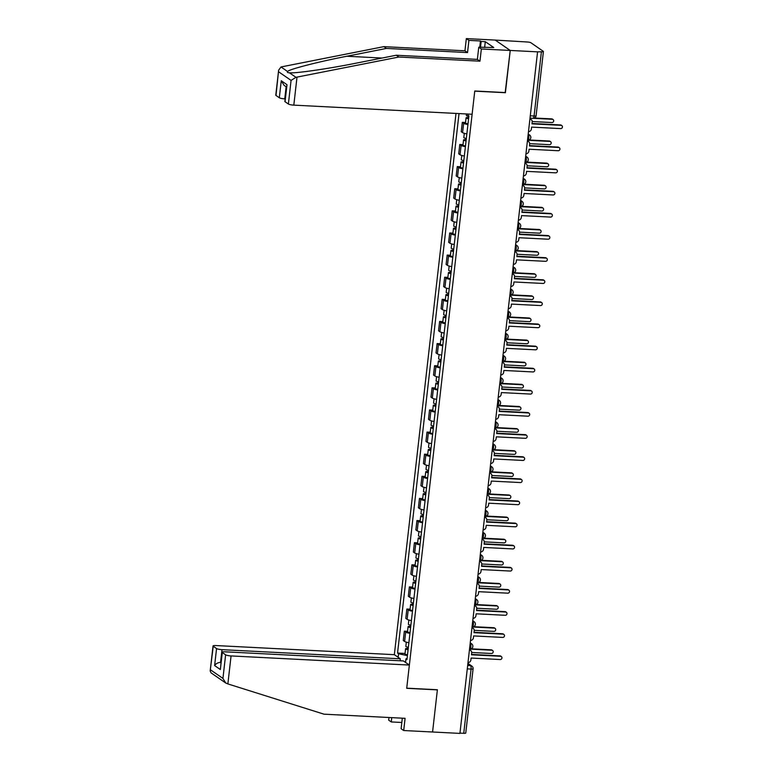 <?xml version="1.0" encoding="UTF-8"?>
<svg xmlns="http://www.w3.org/2000/svg" width="772" height="772" viewBox="0 0 772 772"><rect width="100%" height="100%" fill="white"/><g stroke="black" fill="none" stroke-linecap="round" stroke-linejoin="round"><path stroke-width="1.16" d="M456.011 113.436L394.347 654.675L216.044 645.556A4.352 0.791 6.5 0 0 213.033 645.971A4.352 0.791 6.5 0 0 213.236 646.251L216.565 648.548A4.352 0.791 6.5 0 0 221.998 649.667L220.551 662.434C217.945 662.521 215.967 663.563 214.626 665.57L216.565 648.548M505.187 92.563L510.224 50.45L495.209 40.076L527.266 41.997A2.905 0.531 6.5 0 1 530.885 42.74L543.276 51.309A2.905 0.531 6.5 0 1 543.411 51.492L536.086 115.732A2.905 0.531 -173.5 0 1 534.079 116.012L541.404 51.772A2.905 0.531 6.5 0 0 543.411 51.492M402.318 718.182L401.112 728.739L403.698 730.524L459.929 733.4L537.573 51.849L510.224 50.45L495.209 40.076L466.336 38.6L468.922 40.385L467.533 52.583L464.947 50.798L466.336 38.6M505.409 92.717L474.751 91.144L406.728 688.17L437.386 689.743L432.571 732.001L437.367 689.878L406.709 688.315L409.363 665.059L231.06 655.93L227.875 683.924L225.723 683.008L222.934 678.424L225.627 654.81A4.352 0.791 6.5 0 0 231.06 655.93M467.272 668.88L471.065 669.073A2.905 0.531 -173.5 0 0 473.082 668.803L465.757 733.043A2.905 0.531 -173.5 0 1 463.75 733.313L471.065 669.073A2.905 0.926 -87.1 0 0 470.515 665.638L467.851 663.795M459.958 733.12L463.75 733.313M541.404 51.772L537.573 51.849M467.919 124.533A6.678 1.216 -173.5 0 1 463.644 123.269L462.312 122.343L461.241 131.703L462.573 132.63A6.678 1.216 6.5 0 0 466.857 133.894M465.535 122.507L462.312 122.343M465.4 146.661A6.678 1.216 -173.5 0 1 461.125 145.387L459.784 144.47L458.722 153.831L460.054 154.747A6.678 1.216 6.5 0 0 464.339 156.021M463.017 144.634L459.784 144.47M462.882 168.779A6.678 1.216 -173.5 0 1 458.597 167.514L457.265 166.588L456.204 175.948L457.535 176.875A6.678 1.216 6.5 0 0 461.82 178.139M460.488 166.752L457.265 166.588M460.363 190.906A6.678 1.216 -173.5 0 1 456.078 189.632L454.747 188.715L453.675 198.076L455.017 198.993A6.678 1.216 6.5 0 0 459.292 200.266M457.97 188.879L454.747 188.715M457.844 213.024A6.678 1.216 -173.5 0 1 453.56 211.76L452.228 210.833L451.157 220.194L452.498 221.12A6.678 1.216 6.5 0 0 456.773 222.384M455.451 210.997L452.228 210.833M455.316 235.151A6.678 1.216 -173.5 0 1 451.041 233.877L449.709 232.961L448.638 242.321L449.97 243.238A6.678 1.216 6.5 0 0 454.254 244.512M452.932 233.125L449.709 232.961M452.797 257.269A6.678 1.216 -173.5 0 1 448.522 256.005L447.181 255.078L446.12 264.439L447.451 265.365A6.678 1.216 6.5 0 0 451.736 266.63M450.414 255.242L447.181 255.078M450.279 279.396A6.678 1.216 -173.5 0 1 445.994 278.123L444.662 277.206L443.601 286.566L444.933 287.483A6.678 1.216 6.5 0 0 449.217 288.757M447.885 277.37L444.662 277.206M447.76 301.514A6.678 1.216 -173.5 0 1 443.475 300.25L442.144 299.324L441.073 308.684L442.414 309.611A6.678 1.216 6.5 0 0 446.689 310.875M445.367 299.488L442.144 299.324M445.241 323.642A6.678 1.216 -173.5 0 1 440.957 322.368L439.625 321.451L438.554 330.812L439.895 331.728A6.678 1.216 6.5 0 0 444.17 333.002M442.848 321.615L439.625 321.451M442.713 345.76A6.678 1.216 -173.5 0 1 438.438 344.495L437.106 343.569L436.035 352.929L437.367 353.856A6.678 1.216 6.5 0 0 441.652 355.12M440.329 343.733L437.106 343.569M440.194 367.887A6.678 1.216 -173.5 0 1 435.919 366.613L434.578 365.696L433.517 375.057L434.848 375.974A6.678 1.216 6.5 0 0 439.133 377.247M437.811 365.86L434.578 365.696M437.676 390.005A6.678 1.216 -173.5 0 1 433.391 388.741L432.059 387.814L430.998 397.175L432.33 398.101A6.678 1.216 6.5 0 0 436.614 399.365M435.283 387.978L432.059 387.814M435.157 412.132A6.678 1.216 -173.5 0 1 430.873 410.858L429.541 409.942L428.47 419.302L429.811 420.219A6.678 1.216 6.5 0 0 434.086 421.493M432.764 410.106L429.541 409.942M432.638 434.25A6.678 1.216 -173.5 0 1 428.354 432.986L427.022 432.059L425.951 441.42L427.292 442.346A6.678 1.216 6.5 0 0 431.567 443.611M430.245 432.223L427.022 432.059M430.11 456.377A6.678 1.216 -173.5 0 1 425.835 455.104L424.503 454.187L423.432 463.547L424.764 464.464A6.678 1.216 6.5 0 0 429.049 465.738M427.727 454.351L424.503 454.187M427.591 478.495A6.678 1.216 -173.5 0 1 423.317 477.231L421.975 476.305L420.914 485.665L422.245 486.592A6.678 1.216 6.5 0 0 426.53 487.856M425.208 476.469L421.975 476.305M425.073 500.623A6.678 1.216 -173.5 0 1 420.788 499.349L419.457 498.432L418.395 507.793L419.727 508.709A6.678 1.216 6.5 0 0 424.011 509.983M422.68 498.596L419.457 498.432M422.554 522.74A6.678 1.216 -173.5 0 1 418.27 521.476L416.938 520.55L415.867 529.91L417.208 530.837A6.678 1.216 6.5 0 0 421.483 532.101M420.161 520.714L416.938 520.55M420.036 544.868A6.678 1.216 -173.5 0 1 415.751 543.594L414.419 542.677L413.348 552.038L414.689 552.955A6.678 1.216 6.5 0 0 418.964 554.228M417.642 542.841L414.419 542.677M417.517 566.986A6.678 1.216 -173.5 0 1 413.232 565.722L411.901 564.795L410.829 574.156L412.161 575.082A6.678 1.216 6.5 0 0 416.446 576.346M415.124 564.959L411.901 564.795M414.989 589.113A6.678 1.216 -173.5 0 1 410.714 587.839L409.372 586.923L408.311 596.283L409.642 597.2A6.678 1.216 6.5 0 0 413.927 598.474M412.605 587.087L409.372 586.923M412.47 611.231A6.678 1.216 -173.5 0 1 408.195 609.967L406.854 609.04L405.792 618.401L407.124 619.327A6.678 1.216 6.5 0 0 411.408 620.591M410.077 609.204L406.854 609.04M409.951 633.358A6.678 1.216 -173.5 0 1 405.667 632.085L404.335 631.168L403.264 640.528L404.605 641.445A6.678 1.216 6.5 0 0 408.88 642.719M407.558 631.332L404.335 631.168M468.006 114.053L467.88 115.153L468.913 115.868L406.96 659.577L405.937 658.863L405.532 662.405M398.178 657.329L398.584 653.778L407.413 655.602M459.022 113.59L397.551 653.073L398.584 653.778M405.039 653.45L397.551 653.073M407.076 658.584L405.937 658.863M528.482 131.655A2.905 2.702 124.6 0 0 531.397 128.953L531.599 127.11L560.675 128.596A1.669 1.554 124.6 0 0 561.813 125.595A1.669 1.554 124.6 0 0 561.051 125.334L531.976 123.848L532.188 122.005A2.905 2.702 124.6 0 0 529.92 119.042M529.949 118.791A2.905 2.702 -55.4 0 1 530.518 119.081L531.088 119.477M532.014 123.481L560.482 124.939A1.669 1.554 -55.4 0 1 561.244 125.199L561.813 125.595M468.855 116.35A3.628 0.666 -173.5 0 1 466.336 115.424L466.51 113.976M532.197 121.542L551.922 122.545A1.669 1.554 124.6 0 0 553.061 119.544A1.669 1.554 124.6 0 0 552.298 119.284L533.201 118.309M468.623 118.386L467.938 118.048L468.681 117.875M468.585 118.763A3.628 0.666 -173.5 0 1 466.066 117.836A3.628 0.666 -173.5 0 1 468.575 117.489L468.71 116.321M467.996 123.867A3.628 0.666 -173.5 0 1 465.487 122.941L466.066 117.836M534.485 118.01L551.729 118.888A1.669 1.554 -55.4 0 1 552.491 119.149L553.061 119.544M525.964 153.773A2.905 2.702 124.6 0 0 528.868 151.071L529.081 149.228L558.156 150.723A1.669 1.554 124.6 0 0 559.295 147.713A1.669 1.554 124.6 0 0 558.532 147.462L529.457 145.966L529.66 144.123A2.905 2.702 124.6 0 0 527.401 141.16M527.43 140.909A2.905 2.702 -55.4 0 1 528 141.199L528.569 141.594M529.495 145.609L557.963 147.066A1.669 1.554 -55.4 0 1 558.725 147.317L559.295 147.713M523.445 175.9A2.905 2.702 124.6 0 0 526.35 173.198L526.562 171.355L555.637 172.841A1.669 1.554 124.6 0 0 556.776 169.84A1.669 1.554 124.6 0 0 556.004 169.579L526.929 168.093L527.141 166.25A2.905 2.702 124.6 0 0 524.883 163.288M524.912 163.037A2.905 2.702 -55.4 0 1 525.471 163.326L526.041 163.722M526.977 167.727L555.435 169.184A1.669 1.554 -55.4 0 1 556.207 169.444L556.776 169.84M467.533 52.583L386.425 48.433L383.838 46.648L281.992 66.768L281.018 66.99L278.634 70.184L275.99 95.458A4.352 0.791 -173.5 0 1 275.787 95.168L278.634 70.184M386.425 48.433L346.85 56.25C318.614 61.702 289.095 69.287 287.531 71.497C287.01 72.269 287.647 72.713 289.432 72.809C295.261 73.552 328.727 68.698 356.703 63.053L396.268 55.237L477.376 59.386L478.765 47.188L493.742 47.507L485.289 41.669L481.168 41.456L480.502 47.275M383.838 46.648L464.947 50.798M288.381 104.017L291.073 80.404L295.956 77.316L398.854 57.022L479.962 61.171L481.352 48.974L510.224 50.45L505.419 92.572L474.77 90.999L472.117 114.256L293.814 105.137A4.352 0.791 -173.5 0 1 288.381 104.017L285.051 101.711A4.352 0.791 -173.5 0 1 284.849 101.431L286.991 84.698L285.051 101.711M481.352 48.974L478.765 47.188M479.75 47.237L480.464 40.974L468.922 40.385M480.464 40.974L481.168 41.456M479.962 61.171L477.376 59.386M398.854 57.022L396.268 55.237M286.132 86.763L284.752 98.874A4.352 0.791 -173.5 0 1 279.319 97.754L275.99 95.458M289.423 72.809L295.956 77.316M485.289 41.669L484.633 47.488M279.319 97.754L281.259 80.732L284.048 85.316L286.489 87.004M227.875 683.924L323.979 714.177L405.088 718.327L403.698 730.524M394.347 654.675L400.301 658.796L221.998 649.667M401.826 722.476L391.269 721.936L388.683 720.151L388.992 717.506M391.761 717.642L391.269 721.936M409.363 665.059L403.409 660.938L225.106 651.819A4.352 0.791 6.5 0 0 222.095 652.234A4.352 0.791 6.5 0 0 222.297 652.514L225.627 654.81M400.079 660.774L400.301 658.796M222.297 652.514L220.358 669.527L222.095 652.234M213.236 646.251L210.187 670.955L211.055 672.866L225.723 683.008M466.336 138.477A3.628 0.666 -173.5 0 1 463.818 137.541L464.3 133.334M529.679 143.66L549.403 144.673A1.669 1.554 124.6 0 0 550.542 141.662A1.669 1.554 124.6 0 0 549.77 141.411L527.932 140.292M466.105 140.504L465.419 140.166L466.163 139.993M466.056 140.88A3.628 0.666 -173.5 0 1 463.547 139.954A3.628 0.666 -173.5 0 1 466.056 139.607L466.192 138.449M465.477 145.985A3.628 0.666 -173.5 0 1 462.959 145.059L463.547 139.954M529.216 139.993L549.21 141.015A1.669 1.554 -55.4 0 1 549.973 141.276L550.542 141.662M463.818 160.595A3.628 0.666 -173.5 0 1 461.299 159.669L461.781 155.452M527.16 165.787L546.885 166.791A1.669 1.554 124.6 0 0 548.014 163.789A1.669 1.554 124.6 0 0 547.251 163.529L525.414 162.41M463.586 162.631L462.901 162.294L463.644 162.12M463.538 163.008A3.628 0.666 -173.5 0 1 461.029 162.081A3.628 0.666 -173.5 0 1 463.538 161.734L463.673 160.566M462.959 168.113A3.628 0.666 -173.5 0 1 460.44 167.186L461.029 162.081M526.697 162.11L546.682 163.133A1.669 1.554 -55.4 0 1 547.444 163.394L548.014 163.789M520.926 198.018A2.905 2.702 124.6 0 0 523.831 195.316L524.043 193.473L553.119 194.969A1.669 1.554 124.6 0 0 554.248 191.958A1.669 1.554 124.6 0 0 553.485 191.707L524.41 190.211L524.622 188.368A2.905 2.702 124.6 0 0 522.364 185.405M522.393 185.155A2.905 2.702 -55.4 0 1 522.953 185.444L523.522 185.84M524.458 189.854L552.916 191.311A1.669 1.554 -55.4 0 1 553.678 191.562L554.248 191.958M518.408 220.145A2.905 2.702 124.6 0 0 521.312 217.443L521.525 215.6L550.6 217.086A1.669 1.554 124.6 0 0 551.729 214.085A1.669 1.554 124.6 0 0 550.967 213.825L521.891 212.339L522.104 210.495A2.905 2.702 124.6 0 0 519.836 207.533M519.865 207.282A2.905 2.702 -55.4 0 1 520.434 207.571L521.003 207.967M521.93 211.972L550.397 213.429A1.669 1.554 -55.4 0 1 551.16 213.69L551.729 214.085M515.879 242.263A2.905 2.702 124.6 0 0 518.794 239.561L518.996 237.718L548.072 239.214A1.669 1.554 124.6 0 0 549.21 236.203A1.669 1.554 124.6 0 0 548.448 235.952L519.373 234.456L519.585 232.613A2.905 2.702 124.6 0 0 517.317 229.651M517.346 229.4A2.905 2.702 -55.4 0 1 517.916 229.689L518.485 230.085M519.411 234.099L547.879 235.556A1.669 1.554 -55.4 0 1 548.641 235.807L549.21 236.203M461.299 182.723A3.628 0.666 -173.5 0 1 458.78 181.787L459.263 177.579M524.642 187.905L544.366 188.918A1.669 1.554 124.6 0 0 545.495 185.907A1.669 1.554 124.6 0 0 544.733 185.656L522.895 184.537M461.058 184.749L460.382 184.411L461.125 184.238M461.019 185.126A3.628 0.666 -173.5 0 1 458.5 184.199A3.628 0.666 -173.5 0 1 461.019 183.852L461.145 182.694M460.44 190.23A3.628 0.666 -173.5 0 1 457.921 189.304L458.5 184.199M524.178 184.238L544.163 185.261A1.669 1.554 -55.4 0 1 544.926 185.521L545.495 185.907M458.771 204.841A3.628 0.666 -173.5 0 1 456.262 203.914L456.734 199.697M522.123 210.032L541.838 211.036A1.669 1.554 124.6 0 0 542.977 208.035A1.669 1.554 124.6 0 0 542.214 207.774L520.376 206.655M458.539 206.877L457.854 206.539L458.597 206.365M458.5 207.253A3.628 0.666 -173.5 0 1 455.982 206.327A3.628 0.666 -173.5 0 1 458.491 205.979L458.626 204.812M457.921 212.358A3.628 0.666 -173.5 0 1 455.403 211.431L455.982 206.327M521.66 206.356L541.645 207.379A1.669 1.554 -55.4 0 1 542.407 207.639L542.977 208.035M456.252 226.958A3.628 0.666 -173.5 0 1 453.733 226.032L454.216 221.825M519.595 232.15L539.319 233.163A1.669 1.554 124.6 0 0 540.458 230.153A1.669 1.554 124.6 0 0 539.696 229.902L517.858 228.782M456.02 228.995L455.335 228.657L456.078 228.483M455.982 229.371A3.628 0.666 -173.5 0 1 453.463 228.444A3.628 0.666 -173.5 0 1 455.972 228.097L456.107 226.939M455.393 234.476A3.628 0.666 -173.5 0 1 452.884 233.549L453.463 228.444M519.131 228.483L539.126 229.506A1.669 1.554 -55.4 0 1 539.889 229.766L540.458 230.153M513.361 264.391A2.905 2.702 124.6 0 0 516.265 261.689L516.478 259.846L545.553 261.332A1.669 1.554 124.6 0 0 546.692 258.33A1.669 1.554 124.6 0 0 545.929 258.07L516.854 256.584L517.057 254.741A2.905 2.702 124.6 0 0 514.799 251.778M514.827 251.527A2.905 2.702 -55.4 0 1 515.397 251.817L515.966 252.212M516.893 256.217L545.36 257.674A1.669 1.554 -55.4 0 1 546.122 257.935L546.692 258.33M453.733 249.086A3.628 0.666 -173.5 0 1 451.215 248.159L451.697 243.942M517.076 254.278L536.801 255.281A1.669 1.554 124.6 0 0 537.939 252.28A1.669 1.554 124.6 0 0 537.167 252.019L515.329 250.9M453.502 251.122L452.817 250.784L453.56 250.61M453.453 251.498A3.628 0.666 -173.5 0 1 450.945 250.572A3.628 0.666 -173.5 0 1 453.453 250.225L453.589 249.057M452.875 256.603A3.628 0.666 -173.5 0 1 450.356 255.677L450.945 250.572M516.613 250.601L536.608 251.624A1.669 1.554 -55.4 0 1 537.37 251.884L537.939 252.28M510.842 286.508A2.905 2.702 124.6 0 0 513.747 283.807L513.959 281.963L543.034 283.459A1.669 1.554 124.6 0 0 544.173 280.448A1.669 1.554 124.6 0 0 543.401 280.197L514.335 278.702L514.538 276.858A2.905 2.702 124.6 0 0 512.28 273.896M512.309 273.645A2.905 2.702 -55.4 0 1 512.869 273.935L513.438 274.33M514.374 278.345L542.832 279.802A1.669 1.554 -55.4 0 1 543.604 280.053L544.173 280.448M451.215 271.204A3.628 0.666 -173.5 0 1 448.696 270.277L449.179 266.07M514.557 276.395L534.282 277.409A1.669 1.554 124.6 0 0 535.411 274.398A1.669 1.554 124.6 0 0 534.649 274.147L512.811 273.027M450.983 273.24L450.298 272.902L451.041 272.728M450.935 273.616A3.628 0.666 -173.5 0 1 448.426 272.69A3.628 0.666 -173.5 0 1 450.935 272.342L451.07 271.184M450.356 278.721A3.628 0.666 -173.5 0 1 447.837 277.795L448.426 272.69M514.094 272.728L534.079 273.751A1.669 1.554 -55.4 0 1 534.842 274.012L535.411 274.398M508.323 308.636A2.905 2.702 124.6 0 0 511.228 305.934L511.44 304.091L540.516 305.577A1.669 1.554 124.6 0 0 541.645 302.576A1.669 1.554 124.6 0 0 540.882 302.315L511.807 300.829L512.019 298.986A2.905 2.702 124.6 0 0 509.761 296.023M509.79 295.772A2.905 2.702 -55.4 0 1 510.35 296.062L510.919 296.458M511.855 300.462L540.313 301.92A1.669 1.554 -55.4 0 1 541.076 302.18L541.645 302.576M448.696 293.331A3.628 0.666 -173.5 0 1 446.177 292.405L446.66 288.188M512.039 298.523L531.763 299.526A1.669 1.554 124.6 0 0 532.892 296.525A1.669 1.554 124.6 0 0 532.13 296.265L510.292 295.145M448.455 295.367L447.779 295.029L448.522 294.856M448.416 295.744A3.628 0.666 -173.5 0 1 445.898 294.817A3.628 0.666 -173.5 0 1 448.416 294.47L448.542 293.302M447.837 300.848A3.628 0.666 -173.5 0 1 445.319 299.922L445.898 294.817M511.575 294.846L531.561 295.869A1.669 1.554 -55.4 0 1 532.323 296.13L532.892 296.525M505.805 330.754A2.905 2.702 124.6 0 0 508.709 328.052L508.922 326.209L537.997 327.704A1.669 1.554 124.6 0 0 539.126 324.694A1.669 1.554 124.6 0 0 538.364 324.443L509.288 322.947L509.501 321.104A2.905 2.702 124.6 0 0 507.233 318.141M507.262 317.89A2.905 2.702 -55.4 0 1 507.831 318.18L508.401 318.575M509.327 322.59L537.794 324.047A1.669 1.554 -55.4 0 1 538.557 324.298L539.126 324.694M446.168 315.449A3.628 0.666 -173.5 0 1 443.659 314.522L444.132 310.315M509.52 320.641L529.235 321.654A1.669 1.554 124.6 0 0 530.374 318.643A1.669 1.554 124.6 0 0 529.611 318.392L507.773 317.273M445.936 317.485L445.251 317.147L445.994 316.974M445.898 317.861A3.628 0.666 -173.5 0 1 443.379 316.935A3.628 0.666 -173.5 0 1 445.888 316.588L446.023 315.43M445.319 322.966A3.628 0.666 -173.5 0 1 442.8 322.04L443.379 316.935M509.057 316.974L529.042 317.996A1.669 1.554 -55.4 0 1 529.804 318.257L530.374 318.643M503.276 352.881A2.905 2.702 124.6 0 0 506.191 350.179L506.393 348.336L535.469 349.822A1.669 1.554 124.6 0 0 536.608 346.821A1.669 1.554 124.6 0 0 535.845 346.56L506.77 345.074L506.982 343.231A2.905 2.702 124.6 0 0 504.714 340.269M504.743 340.018A2.905 2.702 -55.4 0 1 505.313 340.307L505.882 340.703M506.808 344.708L535.276 346.165A1.669 1.554 -55.4 0 1 536.038 346.425L536.608 346.821M500.758 374.999A2.905 2.702 124.6 0 0 503.662 372.297L503.875 370.454L532.95 371.95A1.669 1.554 124.6 0 0 534.089 368.939A1.669 1.554 124.6 0 0 533.327 368.688L504.251 367.192L504.454 365.349A2.905 2.702 124.6 0 0 502.196 362.386M502.225 362.136A2.905 2.702 -55.4 0 1 502.794 362.425L503.363 362.821M504.29 366.835L532.757 368.292A1.669 1.554 -55.4 0 1 533.52 368.543L534.089 368.939M498.239 397.126A2.905 2.702 124.6 0 0 501.144 394.424L501.356 392.581L530.432 394.067A1.669 1.554 124.6 0 0 531.57 391.066A1.669 1.554 124.6 0 0 530.798 390.806L501.732 389.32L501.935 387.476A2.905 2.702 124.6 0 0 499.677 384.514M499.706 384.263A2.905 2.702 -55.4 0 1 500.266 384.553L500.835 384.948M501.771 388.953L530.239 390.41A1.669 1.554 -55.4 0 1 531.001 390.671L531.57 391.066M495.721 419.244A2.905 2.702 124.6 0 0 498.625 416.542L498.837 414.699L527.913 416.195A1.669 1.554 124.6 0 0 529.042 413.184A1.669 1.554 124.6 0 0 528.28 412.933L499.204 411.437L499.416 409.594A2.905 2.702 124.6 0 0 497.158 406.632M497.187 406.381A2.905 2.702 -55.4 0 1 497.747 406.67L498.316 407.066M499.252 411.08L527.71 412.537A1.669 1.554 -55.4 0 1 528.473 412.788L529.042 413.184M493.202 441.372A2.905 2.702 124.6 0 0 496.106 438.67L496.319 436.827L525.394 438.313A1.669 1.554 124.6 0 0 526.523 435.312A1.669 1.554 124.6 0 0 525.761 435.051L496.686 433.565L496.898 431.722A2.905 2.702 124.6 0 0 494.63 428.759M494.659 428.508A2.905 2.702 -55.4 0 1 495.228 428.798L495.798 429.193M496.724 433.198L525.192 434.655A1.669 1.554 -55.4 0 1 525.954 434.916L526.523 435.312M490.674 463.49A2.905 2.702 124.6 0 0 493.588 460.787L493.79 458.944L522.866 460.44A1.669 1.554 124.6 0 0 524.005 457.429A1.669 1.554 124.6 0 0 523.242 457.178L494.167 455.683L494.379 453.839A2.905 2.702 124.6 0 0 492.111 450.877M492.14 450.626A2.905 2.702 -55.4 0 1 492.71 450.916L493.279 451.311M494.205 455.326L522.673 456.783A1.669 1.554 -55.4 0 1 523.435 457.034L524.005 457.429M443.649 337.576A3.628 0.666 -173.5 0 1 441.13 336.65L441.613 332.433M506.992 342.768L526.716 343.772A1.669 1.554 124.6 0 0 527.855 340.77A1.669 1.554 124.6 0 0 527.093 340.51L505.255 339.39M443.417 339.612L442.732 339.275L443.475 339.101M443.379 339.989A3.628 0.666 -173.5 0 1 440.86 339.062A3.628 0.666 -173.5 0 1 443.369 338.715L443.504 337.547M442.79 345.094A3.628 0.666 -173.5 0 1 440.281 344.167L440.86 339.062M506.538 339.091L526.523 340.114A1.669 1.554 -55.4 0 1 527.286 340.375L527.855 340.77M441.13 359.694A3.628 0.666 -173.5 0 1 438.612 358.768L439.094 354.56M504.473 364.886L524.198 365.899A1.669 1.554 124.6 0 0 525.336 362.888A1.669 1.554 124.6 0 0 524.574 362.637L502.726 361.518M440.899 361.73L440.214 361.392L440.957 361.219M440.851 362.107A3.628 0.666 -173.5 0 1 438.342 361.18A3.628 0.666 -173.5 0 1 440.851 360.833L440.986 359.675M440.272 367.211A3.628 0.666 -173.5 0 1 437.753 366.285L438.342 361.18M504.01 361.219L524.005 362.242A1.669 1.554 -55.4 0 1 524.767 362.502L525.336 362.888M438.612 381.822A3.628 0.666 -173.5 0 1 436.093 380.895L436.576 376.678M501.954 387.013L521.679 388.017A1.669 1.554 124.6 0 0 522.808 385.016A1.669 1.554 124.6 0 0 522.046 384.755L500.208 383.636M438.38 383.858L437.695 383.52L438.438 383.346M438.332 384.234A3.628 0.666 -173.5 0 1 435.823 383.308A3.628 0.666 -173.5 0 1 438.332 382.96L438.467 381.793M437.753 389.339A3.628 0.666 -173.5 0 1 435.234 388.412L435.823 383.308M501.491 383.337L521.476 384.36A1.669 1.554 -55.4 0 1 522.239 384.62L522.808 385.016M436.093 403.939A3.628 0.666 -173.5 0 1 433.575 403.013L434.057 398.806M499.436 409.131L519.16 410.144A1.669 1.554 124.6 0 0 520.289 407.133A1.669 1.554 124.6 0 0 519.527 406.883L497.689 405.763M435.862 405.975L435.176 405.638L435.919 405.464M435.813 406.352A3.628 0.666 -173.5 0 1 433.295 405.425A3.628 0.666 -173.5 0 1 435.813 405.078L435.939 403.92M435.234 411.457A3.628 0.666 -173.5 0 1 432.716 410.53L433.295 405.425M498.973 405.464L518.958 406.487A1.669 1.554 -55.4 0 1 519.72 406.748L520.289 407.133M433.565 426.067A3.628 0.666 -173.5 0 1 431.056 425.14L431.529 420.923M496.917 431.258L516.632 432.262A1.669 1.554 124.6 0 0 517.771 429.261A1.669 1.554 124.6 0 0 517.008 429L495.17 427.881M433.333 428.103L432.648 427.765L433.391 427.591M433.295 428.479A3.628 0.666 -173.5 0 1 430.776 427.553A3.628 0.666 -173.5 0 1 433.285 427.205L433.42 426.038M432.716 433.584A3.628 0.666 -173.5 0 1 430.197 432.658L430.776 427.553M496.454 427.582L516.439 428.605A1.669 1.554 -55.4 0 1 517.201 428.865L517.771 429.261M431.046 448.185A3.628 0.666 -173.5 0 1 428.528 447.258L429.01 443.051M494.389 453.376L514.113 454.39A1.669 1.554 124.6 0 0 515.252 451.379A1.669 1.554 124.6 0 0 514.49 451.128L492.652 450.008M430.815 450.221L430.129 449.883L430.873 449.709M430.776 450.597A3.628 0.666 -173.5 0 1 428.257 449.671A3.628 0.666 -173.5 0 1 430.766 449.323L430.901 448.165M430.187 455.702A3.628 0.666 -173.5 0 1 427.678 454.776L428.257 449.671M493.935 449.709L513.92 450.732A1.669 1.554 -55.4 0 1 514.683 450.993L515.252 451.379M488.155 485.617A2.905 2.702 124.6 0 0 491.06 482.915L491.272 481.072L520.347 482.558A1.669 1.554 124.6 0 0 521.486 479.557A1.669 1.554 124.6 0 0 520.724 479.296L491.648 477.81L491.851 475.967A2.905 2.702 124.6 0 0 489.593 473.004M489.622 472.753A2.905 2.702 -55.4 0 1 490.191 473.043L490.76 473.439M491.687 477.443L520.154 478.901A1.669 1.554 -55.4 0 1 520.917 479.161L521.486 479.557M428.528 470.312A3.628 0.666 -173.5 0 1 426.009 469.386L426.491 465.169M491.87 475.504L511.595 476.507A1.669 1.554 124.6 0 0 512.733 473.506A1.669 1.554 124.6 0 0 511.971 473.246L490.123 472.126M428.296 472.348L427.611 472.01L428.354 471.837M428.248 472.725A3.628 0.666 -173.5 0 1 425.739 471.798A3.628 0.666 -173.5 0 1 428.248 471.451L428.383 470.283M427.669 477.829A3.628 0.666 -173.5 0 1 425.16 476.903L425.739 471.798M491.407 471.827L511.402 472.85A1.669 1.554 -55.4 0 1 512.164 473.111L512.733 473.506M485.636 507.735A2.905 2.702 124.6 0 0 488.541 505.033L488.753 503.19L517.829 504.685A1.669 1.554 124.6 0 0 518.967 501.675A1.669 1.554 124.6 0 0 518.195 501.424L489.13 499.928L489.332 498.085A2.905 2.702 124.6 0 0 487.074 495.122M487.103 494.871A2.905 2.702 -55.4 0 1 487.663 495.161L488.232 495.556M489.168 499.571L517.636 501.028A1.669 1.554 -55.4 0 1 518.398 501.279L518.967 501.675M426.009 492.43A3.628 0.666 -173.5 0 1 423.49 491.503L423.973 487.296M489.351 497.622L509.076 498.635A1.669 1.554 124.6 0 0 510.205 495.624A1.669 1.554 124.6 0 0 509.443 495.373L487.605 494.254M425.777 494.466L425.092 494.128L425.835 493.955M425.729 494.842A3.628 0.666 -173.5 0 1 423.22 493.916A3.628 0.666 -173.5 0 1 425.729 493.569L425.864 492.411M425.15 499.947A3.628 0.666 -173.5 0 1 422.631 499.021L423.22 493.916M488.888 493.955L508.873 494.977A1.669 1.554 -55.4 0 1 509.636 495.238L510.205 495.624M483.118 529.862A2.905 2.702 124.6 0 0 486.022 527.16L486.235 525.317L515.31 526.803A1.669 1.554 124.6 0 0 516.439 523.802A1.669 1.554 124.6 0 0 515.677 523.541L486.601 522.055L486.814 520.212A2.905 2.702 124.6 0 0 484.555 517.25M484.584 516.999A2.905 2.702 -55.4 0 1 485.144 517.288L485.713 517.684M486.649 521.689L515.107 523.146A1.669 1.554 -55.4 0 1 515.87 523.406L516.439 523.802M423.49 514.557A3.628 0.666 -173.5 0 1 420.972 513.631L421.454 509.414M486.833 519.749L506.557 520.753A1.669 1.554 124.6 0 0 507.687 517.751A1.669 1.554 124.6 0 0 506.924 517.491L485.086 516.371M423.259 516.593L422.573 516.256L423.317 516.082M423.21 516.97A3.628 0.666 -173.5 0 1 420.692 516.043A3.628 0.666 -173.5 0 1 423.21 515.696L423.336 514.528M422.631 522.075A3.628 0.666 -173.5 0 1 420.113 521.148L420.692 516.043M486.37 516.072L506.355 517.095A1.669 1.554 -55.4 0 1 507.117 517.356L507.687 517.751M480.599 551.98A2.905 2.702 124.6 0 0 483.504 549.278L483.716 547.435L512.791 548.931A1.669 1.554 124.6 0 0 513.92 545.92A1.669 1.554 124.6 0 0 513.158 545.669L484.083 544.173L484.295 542.33A2.905 2.702 124.6 0 0 482.027 539.367M482.056 539.117A2.905 2.702 -55.4 0 1 482.625 539.406L483.195 539.802M484.121 543.816L512.589 545.273A1.669 1.554 -55.4 0 1 513.351 545.524L513.92 545.92M420.962 536.675A3.628 0.666 -173.5 0 1 418.453 535.749L418.926 531.541M484.314 541.867L504.029 542.88A1.669 1.554 124.6 0 0 505.168 539.869A1.669 1.554 124.6 0 0 504.406 539.618L482.568 538.499M420.73 538.711L420.055 538.373L420.788 538.2M420.692 539.088A3.628 0.666 -173.5 0 1 418.173 538.161A3.628 0.666 -173.5 0 1 420.682 537.814L420.817 536.656M420.113 544.192A3.628 0.666 -173.5 0 1 417.594 543.266L418.173 538.161M483.851 538.2L503.836 539.223A1.669 1.554 -55.4 0 1 504.598 539.483L505.168 539.869M478.071 574.107A2.905 2.702 124.6 0 0 480.985 571.405L481.188 569.562L510.263 571.048A1.669 1.554 124.6 0 0 511.402 568.047A1.669 1.554 124.6 0 0 510.639 567.787L481.564 566.301L481.776 564.457A2.905 2.702 124.6 0 0 479.508 561.495M479.537 561.244A2.905 2.702 -55.4 0 1 480.107 561.534L480.676 561.929M481.603 565.934L510.07 567.391A1.669 1.554 -55.4 0 1 510.832 567.652L511.402 568.047M418.443 558.803A3.628 0.666 -173.5 0 1 415.925 557.876L416.407 553.659M481.786 563.994L501.511 564.998A1.669 1.554 124.6 0 0 502.649 561.997A1.669 1.554 124.6 0 0 501.887 561.736L480.049 560.617M418.212 560.839L417.527 560.501L418.27 560.327M418.173 561.215A3.628 0.666 -173.5 0 1 415.654 560.289A3.628 0.666 -173.5 0 1 418.163 559.941L418.299 558.774M417.584 566.32A3.628 0.666 -173.5 0 1 415.075 565.393L415.654 560.289M481.332 560.318L501.317 561.341A1.669 1.554 -55.4 0 1 502.08 561.601L502.649 561.997M475.552 596.225A2.905 2.702 124.6 0 0 478.457 593.523L478.669 591.68L507.744 593.176A1.669 1.554 124.6 0 0 508.883 590.165A1.669 1.554 124.6 0 0 508.121 589.914L479.045 588.418L479.258 586.575A2.905 2.702 124.6 0 0 476.99 583.613M477.019 583.362A2.905 2.702 -55.4 0 1 477.588 583.651L478.157 584.047M479.084 588.061L507.551 589.518A1.669 1.554 -55.4 0 1 508.314 589.769L508.883 590.165M415.925 580.92A3.628 0.666 -173.5 0 1 413.406 579.994L413.888 575.787M479.267 586.112L498.992 587.125A1.669 1.554 124.6 0 0 500.131 584.114A1.669 1.554 124.6 0 0 499.368 583.864L477.521 582.744M415.693 582.957L415.008 582.619L415.751 582.445M415.645 583.333A3.628 0.666 -173.5 0 1 413.136 582.406A3.628 0.666 -173.5 0 1 415.645 582.059L415.78 580.901M415.066 588.438A3.628 0.666 -173.5 0 1 412.557 587.511L413.136 582.406M478.804 582.445L498.799 583.468A1.669 1.554 -55.4 0 1 499.561 583.728L500.131 584.114M473.033 618.353A2.905 2.702 124.6 0 0 475.938 615.651L476.15 613.808L505.226 615.294A1.669 1.554 124.6 0 0 506.364 612.293A1.669 1.554 124.6 0 0 505.592 612.032L476.527 610.546L476.729 608.703A2.905 2.702 124.6 0 0 474.471 605.74M474.5 605.489A2.905 2.702 -55.4 0 1 475.06 605.779L475.629 606.174M476.565 610.179L505.033 611.636A1.669 1.554 -55.4 0 1 505.795 611.897L506.364 612.293M413.406 603.048A3.628 0.666 -173.5 0 1 410.887 602.121L411.37 597.904M476.749 608.239L496.473 609.243A1.669 1.554 124.6 0 0 497.602 606.242A1.669 1.554 124.6 0 0 496.84 605.981L475.002 604.862M413.174 605.084L412.489 604.746L413.232 604.572M413.126 605.46A3.628 0.666 -173.5 0 1 410.617 604.534A3.628 0.666 -173.5 0 1 413.126 604.187L413.261 603.019M412.547 610.565A3.628 0.666 -173.5 0 1 410.028 609.639L410.617 604.534M476.285 604.563L496.271 605.586A1.669 1.554 -55.4 0 1 497.033 605.846L497.602 606.242M470.515 640.471A2.905 2.702 124.6 0 0 473.419 637.768L473.632 635.925L502.707 637.421A1.669 1.554 124.6 0 0 503.836 634.41A1.669 1.554 124.6 0 0 503.074 634.159L473.998 632.664L474.211 630.821A2.905 2.702 124.6 0 0 471.953 627.858M471.981 627.607A2.905 2.702 -55.4 0 1 472.541 627.897L473.111 628.292M474.047 632.307L502.504 633.764A1.669 1.554 -55.4 0 1 503.267 634.015L503.836 634.41M410.887 625.166A3.628 0.666 -173.5 0 1 408.369 624.239L408.851 620.032M474.23 630.357L493.955 631.371A1.669 1.554 124.6 0 0 495.084 628.36A1.669 1.554 124.6 0 0 494.321 628.109L472.483 626.989M410.656 627.202L409.971 626.864L410.714 626.69M410.607 627.578A3.628 0.666 -173.5 0 1 408.089 626.652A3.628 0.666 -173.5 0 1 410.607 626.304L410.733 625.146M410.028 632.683A3.628 0.666 -173.5 0 1 407.51 631.757L408.089 626.652M473.767 626.69L493.752 627.713A1.669 1.554 -55.4 0 1 494.514 627.974L495.084 628.36M467.996 662.598A2.905 2.702 124.6 0 0 470.901 659.896L471.113 658.053L500.188 659.539A1.669 1.554 124.6 0 0 501.317 656.538A1.669 1.554 124.6 0 0 500.555 656.277L471.48 654.791L471.692 652.948A2.905 2.702 124.6 0 0 469.424 649.985M469.453 649.734A2.905 2.702 -55.4 0 1 470.023 650.024L470.592 650.42M471.518 654.424L499.986 655.882A1.669 1.554 -55.4 0 1 500.748 656.142L501.317 656.538M408.359 647.293A3.628 0.666 -173.5 0 1 405.85 646.367L406.323 642.15M471.711 652.485L491.426 653.488A1.669 1.554 124.6 0 0 492.565 650.487A1.669 1.554 124.6 0 0 491.803 650.227L469.965 649.107M408.127 649.329L407.452 648.991L408.185 648.818M408.089 649.706A3.628 0.666 -173.5 0 1 405.57 648.779A3.628 0.666 -173.5 0 1 408.079 648.432L408.214 647.264M407.51 654.81A3.628 0.666 -173.5 0 1 404.991 653.884L405.57 648.779M471.248 648.808L491.233 649.831A1.669 1.554 -55.4 0 1 491.996 650.092L492.565 650.487M469.637 649.04A2.905 0.926 -87.1 0 0 469.81 649.107A2.905 0.926 -87.1 0 0 470.843 646.811A2.905 0.926 -87.1 0 0 470.283 643.375L470.187 643.308M470.187 643.365L470.283 643.375A2.905 2.702 -55.4 0 1 471.615 643.819L470.235 642.864M472.165 626.922A2.905 0.926 -87.1 0 0 472.339 626.98A2.905 0.926 -87.1 0 0 473.361 624.693A2.905 0.926 -87.1 0 0 472.811 621.248L472.715 621.18M472.705 621.238L472.811 621.248A2.905 2.702 -55.4 0 1 474.133 621.692L472.763 620.746M474.683 604.794A2.905 0.926 -87.1 0 0 474.857 604.862A2.905 0.926 -87.1 0 0 475.88 602.565A2.905 0.926 -87.1 0 0 475.33 599.13L475.234 599.062M475.224 599.12L475.33 599.13A2.905 2.702 -55.4 0 1 476.652 599.574L475.282 598.618M477.202 582.677A2.905 0.926 -87.1 0 0 477.376 582.735A2.905 0.926 -87.1 0 0 478.399 580.447A2.905 0.926 -87.1 0 0 477.849 577.002L477.752 576.935M477.743 576.993L477.849 577.002A2.905 2.702 -55.4 0 1 479.18 577.446L477.8 576.501M479.721 560.549A2.905 0.926 -87.1 0 0 479.894 560.617A2.905 0.926 -87.1 0 0 480.917 558.32A2.905 0.926 -87.1 0 0 480.367 554.885L480.271 554.817M480.261 554.875L480.367 554.885A2.905 2.702 -55.4 0 1 481.699 555.329L480.319 554.373M482.239 538.431A2.905 0.926 -87.1 0 0 482.413 538.489A2.905 0.926 -87.1 0 0 483.446 536.202A2.905 0.926 -87.1 0 0 482.886 532.757L482.789 532.69M482.789 532.748L482.886 532.757A2.905 2.702 -55.4 0 1 484.218 533.201L482.838 532.255M484.768 516.304A2.905 0.926 -87.1 0 0 484.941 516.371A2.905 0.926 -87.1 0 0 485.964 514.075A2.905 0.926 -87.1 0 0 485.414 510.639L485.318 510.572M485.308 510.63L485.414 510.639A2.905 2.702 -55.4 0 1 486.736 511.083L485.366 510.128M487.286 494.186A2.905 0.926 -87.1 0 0 487.46 494.244A2.905 0.926 -87.1 0 0 488.483 491.957A2.905 0.926 -87.1 0 0 487.933 488.512L487.836 488.444M487.827 488.502L487.933 488.512A2.905 2.702 -55.4 0 1 489.255 488.956L487.885 488.01M489.805 472.059A2.905 0.926 -87.1 0 0 489.979 472.126A2.905 0.926 -87.1 0 0 491.002 469.83A2.905 0.926 -87.1 0 0 490.452 466.394L490.355 466.327M490.345 466.385L490.452 466.394A2.905 2.702 -55.4 0 1 491.783 466.838L490.403 465.883M492.324 449.941A2.905 0.926 -87.1 0 0 492.497 449.999A2.905 0.926 -87.1 0 0 493.52 447.712A2.905 0.926 -87.1 0 0 492.97 444.267L492.874 444.199M492.864 444.257L492.97 444.267A2.905 2.702 -55.4 0 1 494.302 444.711L492.922 443.765M494.842 427.813A2.905 0.926 -87.1 0 0 495.016 427.881A2.905 0.926 -87.1 0 0 496.049 425.584A2.905 0.926 -87.1 0 0 495.489 422.149L495.392 422.081M495.392 422.139L495.489 422.149A2.905 2.702 -55.4 0 1 496.821 422.593L495.441 421.637M497.371 405.696A2.905 0.926 -87.1 0 0 497.544 405.754A2.905 0.926 -87.1 0 0 498.567 403.466A2.905 0.926 -87.1 0 0 498.017 400.021L497.911 399.954M497.911 400.012L498.017 400.021A2.905 2.702 -55.4 0 1 499.339 400.465L497.969 399.52M499.889 383.568A2.905 0.926 -87.1 0 0 500.063 383.636A2.905 0.926 -87.1 0 0 501.086 381.339A2.905 0.926 -87.1 0 0 500.536 377.904L500.439 377.836M500.43 377.894L500.536 377.904A2.905 2.702 -55.4 0 1 501.858 378.348L500.488 377.392M502.408 361.45A2.905 0.926 -87.1 0 0 502.582 361.508A2.905 0.926 -87.1 0 0 503.605 359.221A2.905 0.926 -87.1 0 0 503.054 355.776L502.958 355.709M502.948 355.767L503.054 355.776A2.905 2.702 -55.4 0 1 504.377 356.22L503.006 355.274M504.927 339.323A2.905 0.926 -87.1 0 0 505.1 339.39A2.905 0.926 -87.1 0 0 506.123 337.094A2.905 0.926 -87.1 0 0 505.573 333.658L505.477 333.591M505.467 333.649L505.573 333.658A2.905 2.702 -55.4 0 1 506.905 334.102L505.525 333.147M507.445 317.205A2.905 0.926 -87.1 0 0 507.619 317.263A2.905 0.926 -87.1 0 0 508.651 314.976A2.905 0.926 -87.1 0 0 508.092 311.531L507.995 311.463M507.995 311.521L508.092 311.531A2.905 2.702 -55.4 0 1 509.423 311.975L508.044 311.029M509.974 295.078A2.905 0.926 -87.1 0 0 510.147 295.145A2.905 0.926 -87.1 0 0 511.17 292.849A2.905 0.926 -87.1 0 0 510.62 289.413L510.514 289.346M510.514 289.403L510.62 289.413A2.905 2.702 -55.4 0 1 511.942 289.857L510.572 288.902M512.492 272.96A2.905 0.926 -87.1 0 0 512.666 273.018A2.905 0.926 -87.1 0 0 513.689 270.731A2.905 0.926 -87.1 0 0 513.139 267.286L513.042 267.218M513.033 267.276L513.139 267.286A2.905 2.702 -55.4 0 1 514.461 267.73L513.091 266.784M515.011 250.832A2.905 0.926 -87.1 0 0 515.185 250.9A2.905 0.926 -87.1 0 0 516.207 248.603A2.905 0.926 -87.1 0 0 515.657 245.168L515.561 245.1M515.551 245.158L515.657 245.168A2.905 2.702 -55.4 0 1 516.979 245.612L515.609 244.656M517.529 228.715A2.905 0.926 -87.1 0 0 517.703 228.773A2.905 0.926 -87.1 0 0 518.726 226.485A2.905 0.926 -87.1 0 0 518.176 223.04L518.08 222.973M518.07 223.031L518.176 223.04A2.905 2.702 -55.4 0 1 519.508 223.484L518.128 222.539M520.048 206.587A2.905 0.926 -87.1 0 0 520.222 206.655A2.905 0.926 -87.1 0 0 521.254 204.358A2.905 0.926 -87.1 0 0 520.695 200.923L520.598 200.855M520.598 200.913L520.695 200.923A2.905 2.702 -55.4 0 1 522.026 201.367L520.646 200.411M522.576 184.469A2.905 0.926 -87.1 0 0 522.75 184.527A2.905 0.926 -87.1 0 0 523.773 182.24A2.905 0.926 -87.1 0 0 523.223 178.795L523.117 178.728M523.117 178.786L523.223 178.795A2.905 2.702 -55.4 0 1 524.545 179.239L523.175 178.293M525.095 162.342A2.905 0.926 -87.1 0 0 525.269 162.41A2.905 0.926 -87.1 0 0 526.292 160.113A2.905 0.926 -87.1 0 0 525.742 156.677L525.645 156.61M525.635 156.668L525.742 156.677A2.905 2.702 -55.4 0 1 527.064 157.121L525.693 156.166M527.614 140.224A2.905 0.926 -87.1 0 0 527.787 140.282A2.905 0.926 -87.1 0 0 528.81 137.995A2.905 0.926 -87.1 0 0 528.26 134.55L528.164 134.482M528.154 134.54L528.26 134.55A2.905 2.702 -55.4 0 1 529.582 134.994L528.212 134.048M467.658 665.483L470.515 665.638A2.905 2.702 124.6 0 1 471.846 666.082L467.909 663.36M407.124 619.327L408.195 609.967M409.642 597.2L410.714 587.839M412.161 575.082L413.232 565.722M414.689 552.955L415.751 543.594M417.208 530.837L418.27 521.476M419.727 508.709L420.788 499.349M422.245 486.592L423.317 477.231M424.764 464.464L425.835 455.104M427.292 442.346L428.354 432.986M429.811 420.219L430.873 410.858M432.33 398.101L433.391 388.741M434.848 375.974L435.919 366.613M437.367 353.856L438.438 344.495M439.895 331.728L440.957 322.368M442.414 309.611L443.475 300.25M444.933 287.483L445.994 278.123M447.451 265.365L448.522 256.005M449.97 243.238L451.041 233.877M452.498 221.12L453.56 211.76M455.017 198.993L456.078 189.632M457.535 176.875L458.597 167.514M460.054 154.747L461.125 145.387M462.573 132.63L463.644 123.269M404.605 641.445L405.667 632.085M532.883 118.241A2.905 0.926 -87.1 0 0 533.056 118.309A2.905 0.926 -87.1 0 0 534.079 116.012L530.287 115.819M561.051 125.334L560.482 124.939M551.729 118.888L552.298 119.284M558.532 147.462L557.963 147.066M556.004 169.579L555.435 169.184M281.018 66.99L287.531 71.497M291.073 80.404L278.682 71.844M281.259 80.732L286.991 84.698M297.008 77.142L293.814 105.137M382.043 58.045L346.85 56.25M210.544 669.864L222.934 678.424M220.358 669.527L214.626 665.57M549.21 141.015L549.77 141.411M546.682 163.133L547.251 163.529M553.485 191.707L552.916 191.311M550.967 213.825L550.397 213.429M548.448 235.952L547.879 235.556M544.163 185.261L544.733 185.656M541.645 207.379L542.214 207.774M539.126 229.506L539.696 229.902M545.929 258.07L545.36 257.674M536.608 251.624L537.167 252.019M543.401 280.197L542.832 279.802M534.079 273.751L534.649 274.147M540.882 302.315L540.313 301.92M531.561 295.869L532.13 296.265M538.364 324.443L537.794 324.047M529.042 317.996L529.611 318.392M535.845 346.56L535.276 346.165M533.327 368.688L532.757 368.292M530.798 390.806L530.239 390.41M528.28 412.933L527.71 412.537M525.761 435.051L525.192 434.655M523.242 457.178L522.673 456.783M526.523 340.114L527.093 340.51M524.005 362.242L524.574 362.637M521.476 384.36L522.046 384.755M518.958 406.487L519.527 406.883M516.439 428.605L517.008 429M513.92 450.732L514.49 451.128M520.724 479.296L520.154 478.901M511.402 472.85L511.971 473.246M518.195 501.424L517.636 501.028M508.873 494.977L509.443 495.373M515.677 523.541L515.107 523.146M506.355 517.095L506.924 517.491M513.158 545.669L512.589 545.273M503.836 539.223L504.406 539.618M510.639 567.787L510.07 567.391M501.317 561.341L501.887 561.736M508.121 589.914L507.551 589.518M498.799 583.468L499.368 583.864M505.592 612.032L505.033 611.636M496.271 605.586L496.84 605.981M503.074 634.159L502.504 633.764M493.752 627.713L494.321 628.109M500.555 656.277L499.986 655.882M491.233 649.831L491.803 650.227M527.508 140.272L527.787 140.282A2.905 2.905 0 0 0 529.582 134.994M524.979 162.39L525.269 162.41A2.905 2.905 0 0 0 527.064 157.121M522.461 184.518L522.75 184.527A2.905 2.905 0 0 0 524.545 179.239M519.942 206.635L520.222 206.655A2.905 2.905 0 0 0 522.026 201.367M517.423 228.763L517.703 228.773A2.905 2.905 0 0 0 519.508 223.484M514.905 250.881L515.185 250.9A2.905 2.905 0 0 0 516.979 245.612M512.376 273.008L512.666 273.018A2.905 2.905 0 0 0 514.461 267.73M509.858 295.126L510.147 295.145A2.905 2.905 0 0 0 511.942 289.857M507.339 317.253L507.619 317.263A2.905 2.905 0 0 0 509.423 311.975M504.82 339.371L505.1 339.39A2.905 2.905 0 0 0 506.905 334.102M502.302 361.499L502.582 361.508A2.905 2.905 0 0 0 504.377 356.22M499.773 383.616L500.063 383.636A2.905 2.905 0 0 0 501.858 378.348M497.255 405.744L497.544 405.754A2.905 2.905 0 0 0 499.339 400.465M494.736 427.862L495.016 427.881A2.905 2.905 0 0 0 496.821 422.593M492.218 449.989L492.497 449.999A2.905 2.905 0 0 0 494.302 444.711M489.699 472.107L489.979 472.126A2.905 2.905 0 0 0 491.783 466.838M487.171 494.234L487.46 494.244A2.905 2.905 0 0 0 489.255 488.956M484.652 516.352L484.941 516.371A2.905 2.905 0 0 0 486.736 511.083M482.133 538.48L482.413 538.489A2.905 2.905 0 0 0 484.218 533.201M479.615 560.597L479.894 560.617A2.905 2.905 0 0 0 481.699 555.329M477.096 582.725L477.376 582.735A2.905 2.905 0 0 0 479.18 577.446M474.568 604.843L474.857 604.862A2.905 2.905 0 0 0 476.652 599.574M472.049 626.97L472.339 626.98A2.905 2.905 0 0 0 474.133 621.692M469.53 649.088L469.81 649.107A2.905 2.905 0 0 0 471.615 643.819M530.026 118.145L533.056 118.309A2.905 2.905 0 0 0 536.086 115.732M473.082 668.803A2.905 2.905 0 0 0 471.846 666.082M210.187 670.955L213.033 645.971"/></g></svg>

